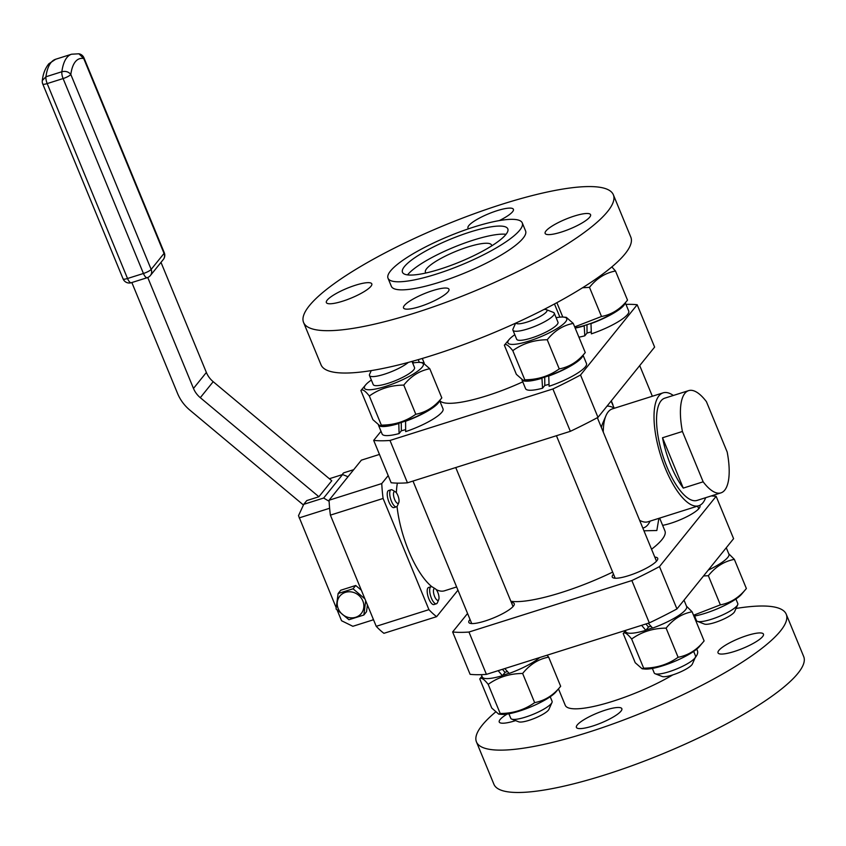 <?xml version="1.0" encoding="UTF-8"?>
<svg xmlns="http://www.w3.org/2000/svg" width="846" height="846" viewBox="0 0 846 846"><rect width="100%" height="100%" fill="white"/><g stroke="black" fill="none" stroke-linecap="round" stroke-linejoin="round"><path stroke-width="1.27" d="M373.192 618.955L372.737 620.002L352.845 626.294L341.562 620.742L337.205 610.178M336.148 607.608L298.501 515.679L303.756 504.322L306.781 500.578L318.889 496.75L200.301 397.683A22.334 20.293 38.9 0 1 193.48 388.441L147.743 277.488M329.623 508.266L299.177 517.9M365.684 600.755L363.865 615.01L348.933 619.727L336.063 608.983L338.125 593.511L340.779 590.222L355.711 585.495L361.337 590.201M367.418 604.943L366.519 611.711L363.865 615.01M303.756 504.322L323.648 498.04L329.115 501.287M348.013 476.721L342.588 474.553L329.348 478.73M323.648 498.04L342.588 474.553M373.329 619.272L372.737 620.002M338.125 593.511L353.057 588.795L364.922 598.883M355.711 585.495L353.057 588.795M160.994 262.376L206.371 372.452A22.334 20.293 38.9 0 0 213.192 381.694L331.78 480.761L318.889 496.75M131.849 282.543L177.565 393.475A40.206 36.526 -141.1 0 0 189.842 410.099L303.45 505.009M379.473 454.429L361.369 460.161L329.062 500.229A96.053 34.369 72.5 0 0 330.395 515.129L376.227 626.315A96.053 34.369 72.5 0 0 383.925 633.316L436.631 616.66L457.961 590.191M362.828 600.935A13.79 12.531 38.9 0 1 348.848 617.548A13.79 12.531 38.9 0 1 339.955 595.975A13.79 12.531 38.9 0 1 362.828 600.935M376.227 626.315L428.933 609.649A96.053 34.369 72.5 0 0 436.631 616.66M330.395 515.129L383.101 498.463L428.933 609.649M329.062 500.229L381.768 483.563A96.053 34.369 72.5 0 0 383.101 498.463M388.198 475.6L381.768 483.563M438.736 599.613L437.393 602.743A8.936 3.194 -107.5 0 1 436.43 603.769L433.945 604.552A8.936 3.194 -107.5 0 1 428.901 598.936A8.936 3.194 -107.5 0 1 428.552 587.515L431.037 586.722A8.936 3.194 -107.5 0 1 432.412 587.008L435.309 588.795A6.144 2.2 -107.5 0 1 438.313 593.797A6.144 2.2 -107.5 0 1 438.736 599.613A6.144 2.2 -107.5 0 1 434.611 596.462A6.144 2.2 -107.5 0 1 433.448 590.434A6.144 2.2 -107.5 0 1 435.309 588.795M398.773 502.651L397.419 505.781A8.936 3.194 -107.5 0 1 396.457 506.796L393.972 507.589A8.936 3.194 -107.5 0 1 388.938 501.974A8.936 3.194 -107.5 0 1 388.589 490.543L391.074 489.76A8.936 3.194 -107.5 0 1 392.449 490.046L395.346 491.833A6.144 2.2 -107.5 0 1 398.35 496.835A6.144 2.2 -107.5 0 1 398.773 502.651A6.144 2.2 -107.5 0 1 394.648 499.489A6.144 2.2 -107.5 0 1 393.485 493.461A6.144 2.2 -107.5 0 1 395.346 491.833M456.629 586.955L444.541 590.783A63.662 22.779 -107.5 0 1 436.187 589.588M431.936 586.775A63.662 22.779 -107.5 0 1 397.028 506.426M396.393 492.848A63.662 22.779 -107.5 0 1 397.387 483.119M436.43 603.769A8.936 3.194 -107.5 0 1 431.386 598.154A8.936 3.194 -107.5 0 1 431.037 586.722M396.457 506.796A8.936 3.194 -107.5 0 1 391.423 501.192A8.936 3.194 -107.5 0 1 391.074 489.76M353.681 469.689L344.068 472.724A14.519 5.192 72.5 0 0 342.503 474.384A14.519 5.192 72.5 0 0 342.419 474.606L342.503 474.384M55.688 59.241L48.814 63.788C43.188 70.969 42.712 78.033 42.3 80.529L45.948 76.775A6.705 2.401 72.5 0 0 47.186 83.585L63.101 78.562A6.705 1.449 -22.4 0 0 70.821 74.49C68.653 71.783 65.66 70.874 61.864 71.741L45.948 76.775A67.014 23.974 72.5 0 1 55.688 59.241L71.593 54.207A67.014 23.974 72.5 0 0 61.864 71.741A6.705 2.401 -107.5 0 0 63.101 78.562L143.439 273.48A6.705 2.401 72.5 0 0 147.215 277.689L131.299 282.712A6.705 2.401 72.5 0 1 127.524 278.503L143.439 273.48A6.705 1.449 -22.4 0 0 151.159 269.409L164.05 253.419A6.705 1.449 -22.4 0 0 164.283 252.753L83.944 57.835A6.705 6.705 0 0 0 78.932 53.795L71.593 54.207M164.283 252.753A6.705 6.705 0 0 1 163.299 259.511A6.705 6.091 38.9 0 0 164.05 253.419L83.712 58.501L78.932 53.795M507.441 671.523A22.334 4.822 157.6 0 1 506.87 671.713A22.334 4.822 157.6 0 1 504.946 672.295M498.157 670.677L502.397 675.679L505.041 672.401L502.439 669.313M502.693 675.32A31.831 6.874 -22.4 0 0 508.996 673.236M405.572 421.001A31.831 6.874 -22.4 0 0 437.022 403.595L441.813 397.906C434.601 406.905 425.929 412.351 415.798 414.254C405.773 421.435 394.299 425.062 381.345 425.136L379.843 425.76L382.646 426.003A31.831 6.874 -22.4 0 0 398.794 423.243A31.831 6.874 -22.4 0 0 405.572 421.001L405.657 431.608A32.952 7.117 157.6 0 0 443.04 408.893L439.592 400.539M510.836 601.242A87.117 18.802 -22.4 0 0 561.543 592.486A87.117 18.802 -22.4 0 0 612.652 572.108M651.547 549.244A87.117 18.802 -22.4 0 0 664.935 530.939L659.647 518.101M643.954 530.802L656.834 530.505L658.886 518.344M614.249 408.29L611.098 401.089M597.889 417.406L597.646 418.453M547.045 655.216L548.652 657.131C538.521 659.023 529.85 664.48 522.638 673.469C509.694 673.553 498.209 677.181 488.195 684.361C483.912 678.989 481.11 677.181 479.756 678.904L481.966 676.271M539.706 657.543A32.952 7.117 157.6 0 1 509.176 673.437L504.776 668.573M379.843 425.76L372.917 419.679L360.893 390.535C362.247 388.8 365.06 390.619 369.332 395.991C379.357 388.811 390.841 385.184 403.785 385.099C410.987 376.1 419.658 370.654 429.8 368.761L422.863 362.68L420.06 362.437A31.831 6.874 -22.4 0 0 412.658 363.029M405.572 429.609A24.576 5.309 157.6 0 1 401.332 430.794L399.101 433.575L398.794 423.243M401.332 430.794L401.268 422.471M452.642 631.962L470.101 674.315A158.604 34.231 157.6 0 0 486.418 674.378L649.316 622.889A158.604 34.231 157.6 0 0 676.948 608.93L733.588 538.669L716.139 496.316L659.489 566.577A158.604 34.231 157.6 0 1 631.856 580.546L468.959 632.036A158.604 34.231 157.6 0 1 452.642 631.962L467.563 613.466M373.678 440.385A158.604 34.231 157.6 0 0 389.995 440.459L552.893 388.97A158.604 34.231 157.6 0 0 580.536 375L637.175 304.74L654.624 347.093L597.985 417.353A158.604 34.231 157.6 0 1 570.352 431.323L407.455 482.812A158.604 34.231 157.6 0 1 391.138 482.738L373.678 440.385L381.007 431.312M625.966 304.401A158.604 34.231 157.6 0 1 637.175 304.74M399.101 433.575A32.952 7.117 157.6 0 1 382.117 433.998L378.522 425.284M575.174 328.089A32.952 7.117 157.6 0 0 584.205 325.858L584.798 335.82A32.952 7.117 157.6 0 1 578.918 337.173M625.3 302.783L628.747 311.138A32.952 7.117 157.6 0 1 591.354 333.853L590.984 323.606A32.952 7.117 157.6 0 0 625.099 303.027M591.28 331.854A24.576 5.309 157.6 0 1 587.039 333.038L586.976 324.716M584.798 335.82L587.039 333.038M522.765 381.853A71.487 15.429 157.6 0 1 439.687 400.433M522.077 380.002A32.952 7.117 157.6 0 0 541.958 378.268L542.55 388.229A32.952 7.117 157.6 0 1 525.567 388.652L521.971 379.939M583.053 355.193L586.49 363.547A32.952 7.117 157.6 0 1 549.107 386.262L548.737 376.026A32.952 7.117 157.6 0 0 582.841 355.447M549.022 384.274A24.576 5.309 157.6 0 1 544.792 385.459L544.718 377.136M542.55 388.229L544.792 385.459M413.366 362.913L412.679 361.231M419.341 362.384L418.21 359.656M711.148 495.968A158.604 34.231 157.6 0 1 716.139 496.316M654.793 557.123A24.576 5.309 157.6 0 1 657.702 558.318A24.576 5.309 157.6 0 1 637.006 572.583A24.576 5.309 157.6 0 1 612.271 577.035A24.576 5.309 157.6 0 1 613.498 574.148M511.344 602.468A24.576 5.309 157.6 0 1 514.252 603.653A24.576 5.309 157.6 0 1 513.416 606.106A24.576 5.309 157.6 0 1 489.284 619.579A24.576 5.309 157.6 0 1 468.821 622.381A24.576 5.309 157.6 0 1 470.038 619.494M699.6 505.422A24.576 5.309 157.6 0 1 699.959 505.897A24.576 5.309 157.6 0 1 687.819 516.208A24.576 5.309 157.6 0 1 662.63 525.345M642.833 528.084A63.662 22.779 72.5 0 0 650.077 521.125M673.331 395.463A59.199 21.182 72.5 0 0 663.084 392.851L612.367 408.882A59.199 21.182 72.5 0 0 605.99 415.629L602.764 423.148A52.494 18.781 72.5 0 0 601.39 427.537M614.185 408.121A63.662 22.779 72.5 0 0 607.026 406.143M502.397 675.679A32.952 7.117 157.6 0 1 482.273 677.001L481.3 674.653M479.756 678.904L491.769 708.06L498.706 714.13L500.208 713.506C513.152 713.432 524.636 709.805 534.651 702.624C544.792 700.721 553.464 695.275 560.665 686.275L555.885 691.965A31.831 6.874 -22.4 0 1 530.315 707.097A31.831 6.874 -22.4 0 1 501.509 714.384L498.706 714.13M488.195 684.361L500.208 713.506M522.638 673.469L534.651 702.624M548.652 657.131L560.665 686.275M398.508 423.613A32.952 7.117 157.6 0 1 378.627 425.337M439.391 400.782A32.952 7.117 157.6 0 1 405.276 421.361M371.352 380.055A31.831 6.874 -22.4 0 0 365.684 384.845L360.893 390.535M441.813 397.906L429.8 368.761M415.798 414.254L403.785 385.099M381.345 425.136L369.332 395.991M649.316 622.889L631.856 580.546M676.948 608.93L659.489 566.577M486.418 674.378L468.959 632.036M726.27 547.753L728.903 554.13A32.952 7.117 157.6 0 1 708.229 570.13M696.734 649.125L697.442 650.838A71.487 15.429 157.6 0 1 695.169 657.744M672.824 674.886A71.487 15.429 157.6 0 1 605.302 703.523A71.487 15.429 157.6 0 1 565.265 705.321L558.487 688.877M684.012 600.163L686.645 606.54A32.952 7.117 157.6 0 1 652.626 628.092L648.237 623.238M641.606 625.331L645.847 630.333A32.952 7.117 157.6 0 1 625.723 631.655L625.247 630.503M645.847 630.333L648.491 627.055L645.9 623.978M580.536 375L597.985 417.353M389.995 440.459L407.455 482.812M552.893 388.97L570.352 431.323M584.205 325.858L584.501 325.488A31.831 6.874 -22.4 0 0 591.28 323.235L590.984 323.606M541.958 378.268L542.244 377.898A31.831 6.874 -22.4 0 0 549.033 375.656L548.737 376.026M639.618 520.301A59.199 21.182 72.5 0 0 648.047 521.771L698.764 505.739A59.199 21.182 72.5 0 0 702.952 502.736A59.199 21.182 72.5 0 0 705.649 497.702M605.99 415.629A59.199 21.182 72.5 0 0 603.261 432.095M365.684 384.845A31.831 6.874 -22.4 0 0 365.535 385.025A31.831 6.874 -22.4 0 0 396.753 382.318A31.831 6.874 -22.4 0 0 420.06 362.437M736.031 608.454A167.54 36.167 157.6 0 1 786.241 614.238A167.54 36.167 157.6 0 1 645.128 711.507A167.54 36.167 157.6 0 1 476.457 741.921A167.54 36.167 157.6 0 1 482.178 725.234A167.54 36.167 157.6 0 1 495.439 712.142M694.598 617.834A167.54 36.167 157.6 0 1 695.275 617.643M507.177 714.066A24.576 5.309 -22.4 0 0 499.246 722.019A24.576 5.309 -22.4 0 0 515.605 720.623M734.296 651.494A24.576 5.309 -22.4 0 0 763.462 634.14A24.576 5.309 -22.4 0 0 738.717 638.593A24.576 5.309 -22.4 0 0 718.021 652.869A24.576 5.309 -22.4 0 0 734.296 651.494M577.247 724.959A24.576 5.309 -22.4 0 0 576.412 727.412A24.576 5.309 -22.4 0 0 601.146 722.949A24.576 5.309 -22.4 0 0 621.842 708.684A24.576 5.309 -22.4 0 0 601.379 711.486A24.576 5.309 -22.4 0 0 577.247 724.959M646.143 629.974A31.831 6.874 -22.4 0 0 652.446 627.901M650.891 626.188A22.334 4.822 157.6 0 1 650.32 626.368A22.334 4.822 157.6 0 1 648.396 626.949M591.28 323.235A31.831 6.874 -22.4 0 0 622.73 305.84L627.521 300.15C620.308 309.15 611.637 314.596 601.506 316.499L574.677 326.884M575.047 327.772A31.831 6.874 -22.4 0 0 584.501 325.488M613.361 194.792L630.82 237.134A167.54 36.167 157.6 0 1 489.697 334.413A167.54 36.167 157.6 0 1 321.025 364.816L303.577 322.474A167.54 36.167 157.6 0 1 309.298 305.776A167.54 36.167 157.6 0 1 473.813 213.879A167.54 36.167 157.6 0 1 613.361 194.792A167.54 36.167 157.6 0 1 472.248 292.06A167.54 36.167 157.6 0 1 303.577 322.474M549.033 375.656A31.831 6.874 -22.4 0 0 580.472 358.249L585.263 352.56C578.051 361.559 569.379 367.005 559.248 368.909C549.234 376.089 537.749 379.717 524.795 379.801L523.293 380.414L516.367 374.344L504.353 345.189C505.697 343.465 508.509 345.284 512.782 350.646C522.807 343.465 534.291 339.838 547.235 339.754C554.447 330.765 563.119 325.308 573.25 323.415L566.312 317.345L563.51 317.091A31.831 6.874 -22.4 0 0 556.108 317.694M523.293 380.414L526.106 380.668A31.831 6.874 -22.4 0 0 542.244 377.898M663.084 392.851A59.199 21.182 72.5 0 0 660.737 455.677A59.199 21.182 72.5 0 0 698.764 505.739M411.991 361.411L414.529 367.555A22.334 4.822 157.6 0 1 388.018 383.333A22.334 4.822 157.6 0 1 373.223 384.581L369.48 375.508A22.334 4.822 157.6 0 1 369.586 374.313L371.235 370.601M728.755 553.77L734.36 559.375C724.229 561.268 715.557 566.714 708.345 575.714L703.534 575.946M786.241 614.238L803.7 656.581A167.54 36.167 157.6 0 1 662.587 753.86A167.54 36.167 157.6 0 1 493.916 784.274L476.457 741.921M686.497 606.191L692.102 611.785C681.971 613.688 673.3 619.135 666.098 628.134C653.144 628.208 641.659 631.835 631.645 639.016C627.372 633.654 624.56 631.835 623.206 633.559L625.416 630.926M355.521 285.218A24.576 5.309 -22.4 0 0 326.355 302.572A24.576 5.309 -22.4 0 0 351.101 298.109A24.576 5.309 -22.4 0 0 371.796 283.844A24.576 5.309 -22.4 0 0 355.521 285.218M499.299 220.595A24.576 5.309 -22.4 0 0 512.57 211.743A24.576 5.309 -22.4 0 0 513.406 209.3A24.576 5.309 -22.4 0 0 488.671 213.763A24.576 5.309 -22.4 0 0 467.975 228.029A24.576 5.309 -22.4 0 0 468.684 228.748M561.416 232.047A24.576 5.309 -22.4 0 0 590.571 214.694A24.576 5.309 -22.4 0 0 565.837 219.146A24.576 5.309 -22.4 0 0 545.141 233.411A24.576 5.309 -22.4 0 0 561.416 232.047M404.367 305.512A24.576 5.309 -22.4 0 0 403.531 307.965A24.576 5.309 -22.4 0 0 428.266 303.503A24.576 5.309 -22.4 0 0 448.962 289.237A24.576 5.309 -22.4 0 0 428.499 292.039A24.576 5.309 -22.4 0 0 404.367 305.512M720.951 492.869L697.083 500.409A53.615 19.183 -107.5 0 1 662.64 455.074A53.615 19.183 -107.5 0 1 664.766 398.17L688.633 390.63A53.615 19.183 -107.5 0 1 706.431 401.681L727.179 452.018A53.615 19.183 -107.5 0 1 720.951 492.869A53.615 19.183 -107.5 0 1 703.153 481.808L683.272 488.1A53.615 19.183 -107.5 0 1 662.524 437.763L682.415 431.481A53.615 19.183 -107.5 0 1 688.633 390.63M550.207 696.755L552.089 701.302A22.334 4.822 157.6 0 1 551.983 702.497A22.334 4.822 157.6 0 1 525.578 717.08A22.334 4.822 157.6 0 1 511.693 719.1A22.334 4.822 157.6 0 1 510.783 718.328L508.901 713.781M408.29 362.426A22.334 4.822 157.6 0 1 384.274 374.26A22.334 4.822 157.6 0 1 369.48 375.508M693.54 615.254L720.358 604.869C730.5 602.965 739.171 597.519 746.373 588.52L741.593 594.209A31.831 6.874 -22.4 0 1 693.9 616.152M708.345 575.714L720.358 604.869M734.36 559.375L746.373 588.52M623.206 633.559L635.219 662.714L642.156 668.784L643.658 668.171C656.602 668.086 668.086 664.459 678.111 657.279C688.242 655.375 696.914 649.929 704.115 640.93L699.335 646.619A31.831 6.874 -22.4 0 1 673.765 661.752A31.831 6.874 -22.4 0 1 644.959 669.038L642.156 668.784M631.645 639.016L643.658 668.171M666.098 628.134L678.111 657.279M692.102 611.785L704.115 640.93M627.521 300.15L615.497 271.006L611.838 266.924M601.506 316.499L589.493 287.344C596.694 278.345 605.366 272.898 615.497 271.006M562.791 317.049L556.869 302.678M582.534 287.767L589.493 287.344M522.268 222.9L525.588 230.969A72.597 15.672 157.6 0 1 464.433 273.121A72.597 15.672 157.6 0 1 391.349 286.297L388.018 278.228A72.597 15.672 157.6 0 1 390.503 270.995A72.597 15.672 157.6 0 1 461.789 231.17A72.597 15.672 157.6 0 1 522.268 222.9A72.597 15.672 157.6 0 1 461.112 265.052A72.597 15.672 157.6 0 1 388.018 278.228M514.812 334.72A31.831 6.874 -22.4 0 0 509.133 339.5L504.353 345.189M585.263 352.56L573.25 323.415M559.248 368.909L547.235 339.754M524.795 379.801L512.782 350.646M551.983 702.497L548.917 709.371A16.751 3.617 157.6 0 1 529.12 720.306A16.751 3.617 157.6 0 1 518.714 721.818L511.693 719.1M509.133 339.5A31.831 6.874 -22.4 0 0 508.985 339.69A31.831 6.874 -22.4 0 0 540.203 336.972A31.831 6.874 -22.4 0 0 563.51 317.091M703.153 481.808L682.415 431.481M683.272 488.1L662.524 437.763M404.42 266.596A56.957 12.299 157.6 0 1 460.361 235.347A56.957 12.299 157.6 0 1 507.801 228.854A56.957 12.299 157.6 0 1 459.822 261.932A56.957 12.299 157.6 0 1 402.474 272.275A56.957 12.299 157.6 0 1 404.42 266.596M544.084 309.414A16.751 3.617 157.6 0 1 546.305 309.647L553.316 312.364A22.334 4.822 157.6 0 1 554.236 313.136L557.979 322.22A22.334 4.822 157.6 0 1 531.468 337.998A22.334 4.822 157.6 0 1 516.673 339.235L512.93 330.162A22.334 4.822 157.6 0 1 513.036 328.967L515.616 323.172M735.914 599L737.786 603.547A22.334 4.822 157.6 0 1 737.691 604.742A22.334 4.822 157.6 0 1 711.285 619.325A22.334 4.822 157.6 0 1 697.4 621.345A22.334 4.822 157.6 0 1 696.491 620.573L694.608 616.025M693.667 651.409L695.539 655.957A22.334 4.822 157.6 0 1 695.433 657.152A22.334 4.822 157.6 0 1 669.027 671.735A22.334 4.822 157.6 0 1 655.153 673.754A22.334 4.822 157.6 0 1 654.233 672.982L652.361 668.435M407.571 274.887A56.957 12.299 157.6 0 1 407.751 274.664A56.957 12.299 157.6 0 1 454.112 247.127A56.957 12.299 157.6 0 1 506.045 234.3M554.236 313.136A22.334 4.822 157.6 0 1 527.724 328.925A22.334 4.822 157.6 0 1 512.93 330.162M737.691 604.742L734.624 611.616A16.751 3.617 157.6 0 1 714.828 622.55A16.751 3.617 157.6 0 1 704.411 624.062L697.4 621.345M695.433 657.152L692.377 664.025A16.751 3.617 157.6 0 1 672.57 674.96A16.751 3.617 157.6 0 1 662.164 676.483L655.153 673.754M425.982 272.983A35.743 7.709 157.6 0 1 425.422 272.253A35.743 7.709 157.6 0 1 426.648 268.69A35.743 7.709 157.6 0 1 461.736 249.084A35.743 7.709 157.6 0 1 491.515 245.012A35.743 7.709 157.6 0 1 491.632 245.922M546.305 309.647A16.751 3.617 157.6 0 1 542.635 314.987A16.751 3.617 157.6 0 1 527.111 322.062A16.751 3.617 157.6 0 1 516.018 322.992M213.192 381.694L200.301 397.683M206.371 372.452L193.48 388.441M83.944 57.835A6.705 1.449 -22.4 0 1 83.712 58.501A60.309 21.584 72.5 0 0 70.821 74.49L151.159 269.409A6.705 6.091 38.9 0 1 150.408 275.5L163.299 259.511M127.524 278.503L47.186 83.585A6.705 1.449 -22.4 0 1 42.744 83.966L123.082 278.884A6.705 1.449 -22.4 0 0 127.524 278.503M147.215 277.689A6.705 6.705 0 0 0 150.408 275.5M123.082 278.884A6.705 6.705 0 0 0 131.299 282.712M42.3 80.529A6.705 6.705 0 0 0 42.744 83.966M412.985 481.057L471.73 623.576M455.74 467.542L513.036 606.55M612.938 404.779L611.309 400.835M422.291 358.45L424.248 363.198M554.468 303.978L559.904 317.155M556.435 435.711L615.179 578.23M597.339 417.702L656.485 561.205M639.713 365.588L652.351 396.245M697.622 506.098L698.733 508.795"/></g></svg>
